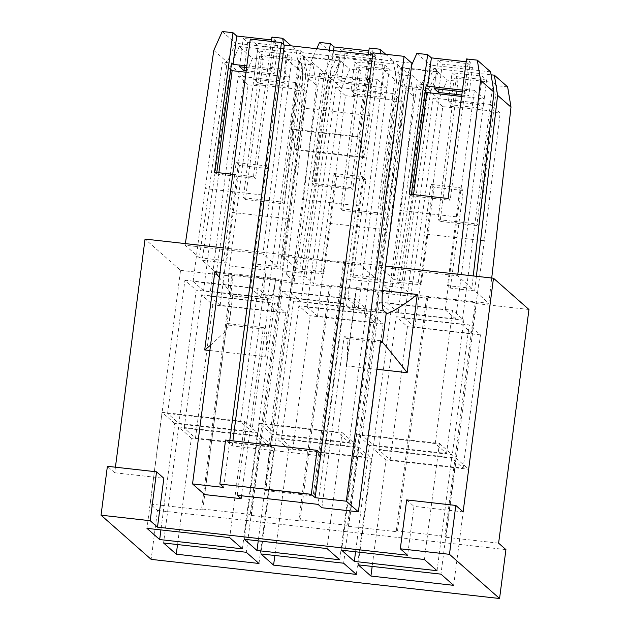 <?xml version="1.0" encoding="UTF-8"?>
<svg xmlns="http://www.w3.org/2000/svg" width="630" height="630" viewBox="0 0 630 630"><rect width="100%" height="100%" fill="white"/><g stroke="black" fill="none" stroke-linecap="round" stroke-linejoin="round"><path stroke-width="0.47" stroke-dasharray="3.15 2.36" d="M202.742 509.938L233.084 276.271L231.95 275.271L201.6 508.938L202.742 509.938L150.184 504.039L157.492 510.481L151.145 559.369M115.424 467.208L114.699 472.752L107.391 466.302M150.184 504.039L180.534 270.364L145.05 239.077M233.084 276.271L180.534 270.364M114.699 472.752L163.847 478.272M382.544 290.556L356.478 287.627L346.319 365.841A24.79 3.898 96.4 0 0 345.949 338.271L380.418 342.137M210.554 345.185L223.65 333.113L228.887 325.868L228.666 325.096L265.167 329.199A24.79 3.898 -83.6 0 1 265.537 356.769L275.696 278.555A24.79 3.898 -83.6 0 1 269.38 300.061A24.79 3.898 -83.6 0 1 268.978 299.864L232.478 295.769L229.926 293.517L266.419 297.612L268.978 299.864M223.201 247.858L294.934 255.914L264.584 489.581L313.244 495.046L343.594 261.379L385.544 266.088M463.129 511.883L413.981 506.363L407.626 555.243M393.978 279.594L379.788 267.081L408.46 72.222L421.84 84.026L393.978 279.594L418.312 282.327L421.147 284.831L396.821 282.098L425.494 87.239L433.912 68.379L491.101 74.805M433.912 68.379L437.456 71.505L428.25 89.673L398.995 284.02L396.821 282.098M398.995 284.02L379.528 281.83L403.043 86.846L400.57 67.363L397.026 64.236L336.585 57.448L340.129 60.575L303.243 56.432L299.699 53.306L302.959 73.482L280.027 268.986L282.201 270.9L305.715 75.915L302.959 73.482M397.026 64.236L400.286 84.412L377.354 279.917L379.528 281.83M377.354 279.917L353.02 277.184L350.185 274.68L374.511 277.413L396.632 81.191L383.253 69.395L360.321 264.899L374.511 277.413M282.461 256.15L311.133 61.291L324.513 73.088L296.651 268.663L282.461 256.15L360.321 264.899M296.651 268.663L320.985 271.396L323.82 273.9L299.494 271.168L328.167 76.309L336.585 57.448M340.129 60.575L330.923 78.742L301.668 273.089L299.494 271.168M301.668 273.089L282.201 270.9M280.027 268.986L255.693 266.254L252.858 263.75L277.192 266.482L299.305 70.261L285.925 58.464L262.993 253.969L277.192 266.482M213.806 50.361L227.186 62.157L199.324 257.733L185.133 245.22L262.993 253.969M199.324 257.733L223.658 260.466L226.501 262.97L202.167 260.237L230.84 65.378L244.22 77.183L216.358 272.751L202.167 260.237M294.218 281.5L316.339 85.278L308.046 77.962L286.508 274.704L294.218 281.5L216.358 272.751M286.508 274.704L305.975 276.885L333.254 80.797L341.547 88.113L313.685 283.681L305.975 276.885M391.545 292.43L413.666 96.209L405.373 88.893L383.835 285.634L391.545 292.43L313.685 283.681M383.835 285.634L403.302 287.815L430.581 91.728L438.874 99.044L411.012 294.62L403.302 287.815M476.382 276.294L474.681 290.847L488.872 303.361L411.012 294.62M474.681 290.847L450.348 288.115L447.513 285.611L471.838 288.343L473.24 275.94M379.788 267.081L457.648 275.83L471.838 288.343M343.594 261.379L344.728 262.379L296.068 256.914L294.934 255.914M528.956 309.503L476.398 303.597L446.056 537.264L444.922 536.264L396.254 530.799L397.388 531.799L427.738 298.132L426.605 297.132L475.264 302.597L476.398 303.597M427.738 298.132L379.079 292.666L348.729 526.333L347.595 525.333L298.927 519.868L300.061 520.868L330.411 287.201L329.277 286.201L377.937 291.666L379.079 292.666M330.411 287.201L281.752 281.736L251.401 515.403L250.268 514.403L201.6 508.938M231.95 275.271L280.618 280.736L281.752 281.736M505.922 549.612L157.492 510.481M406.665 499.913L413.981 506.363M259.001 563.48L274.074 447.426L191.347 438.141L177.526 544.556M191.347 438.141L178.644 426.935L163.572 542.989M178.644 426.935L261.371 436.228L246.298 552.282M261.371 436.228L274.074 447.426M453.647 585.341L468.72 469.287L385.993 460.002L372.173 566.417M385.993 460.002L373.291 448.796L358.218 564.85M373.291 448.796L456.018 458.089L440.945 574.143M456.018 458.089L468.72 469.287M242.393 548.84L257.465 432.786L174.738 423.494L160.918 529.917M174.738 423.494L162.036 412.296L146.963 528.349M162.036 412.296L244.763 421.588L229.69 537.634M244.763 421.588L257.465 432.786M339.72 559.771L354.792 443.717L272.065 434.424L258.245 540.847M272.065 434.424L259.363 423.226L244.29 539.28M259.363 423.226L342.09 432.519L327.017 548.565M342.09 432.519L354.792 443.717M356.32 574.41L371.393 458.356L288.666 449.072L274.845 555.487M288.666 449.072L275.964 437.866L260.891 553.92M275.964 437.866L358.69 447.158L343.618 563.212M358.69 447.158L371.393 458.356M437.047 570.701L452.12 454.647L369.393 445.355L355.572 551.778M369.393 445.355L356.69 434.157L341.618 550.21M356.69 434.157L439.417 443.449L424.344 559.495M439.417 443.449L452.12 454.647M356.478 287.627A24.79 3.898 -83.6 0 1 350.162 309.133A24.79 3.898 -83.6 0 1 349.752 308.936L347.201 306.684A24.79 3.898 -83.6 0 1 346.823 279.114L343.649 303.558L344.075 303.936L318.048 504.362M321.883 507.741L344.098 336.641L345.949 338.271M219.35 277.507L232.769 295.919L228.666 325.096L226.824 323.474L204.6 494.566M237.266 495.29L263.301 294.864L262.875 294.486L266.049 270.042A24.79 3.898 96.4 0 0 266.419 297.612M265.167 329.199L263.316 327.568L241.479 495.763M264.584 489.581L265.718 490.581L296.068 256.914M344.728 262.379L314.378 496.046L313.244 495.046M265.718 490.581L314.378 496.046M329.451 50.148L311.858 183.196L350.792 187.567L368.377 54.519M311.133 61.291L316.748 48.723M380.725 53.723L383.253 69.395M185.133 245.22L185.37 243.605M283.673 44.533L285.925 58.464M232.754 174.305L253.465 176.636L271.333 41.438M316.339 85.278L313 65.032L302.243 63.827L284.374 203.892L245.448 199.521L263.316 59.456L252.559 58.243L244.22 77.183M413.666 96.209L410.327 75.962L399.57 74.757L381.701 214.822L342.775 210.452L360.636 70.387L349.886 69.174L341.547 88.113M507.646 86.893L496.897 85.688L479.028 225.753L440.094 221.382L457.963 81.317L447.213 80.105L438.874 99.044M488.872 303.361L491.731 278.019M457.837 274.207L457.648 275.83M408.46 72.222L411.658 65.063M280.618 280.736L250.268 514.403M251.401 515.403L300.061 520.868M348.729 526.333L397.388 531.799M498.606 543.17L446.056 537.264M195.497 438.055L268.498 446.253L257.213 436.306L184.22 428.109L195.497 438.055L212.806 304.802L201.521 294.848L184.22 428.109M390.151 459.924L463.144 468.122L451.86 458.167L378.866 449.97L390.151 459.924L407.46 326.663L396.175 316.709L378.866 449.97M178.896 423.415L251.89 431.613L240.605 421.667L167.612 413.469L178.896 423.415L196.206 290.154L184.921 280.208L167.612 413.469M276.224 434.346L349.217 442.543L337.932 432.597L264.939 424.399L276.224 434.346L293.525 301.085L282.248 291.139L264.939 424.399M292.824 448.985L365.817 457.191L354.54 447.237L281.539 439.039L292.824 448.985L310.133 315.732L298.848 305.778L281.539 439.039M373.543 445.276L446.544 453.474L435.259 443.528L362.266 435.33L373.543 445.276L390.852 312.015L379.567 302.069L362.266 435.33M380.599 340.743L344.098 336.641M344.075 303.936L263.301 294.864M263.316 327.568L226.824 323.474M266.049 270.042L229.548 265.947A24.79 3.898 96.4 0 0 229.926 293.517M396.632 81.191L393.293 60.945L385.741 54.29M393.293 60.945L332.853 54.156L324.513 73.088M320.985 271.396L333.483 173.447L362.675 176.731L350.185 274.68M333.569 50.613L330.364 75.293L328.915 74.009L313.874 184.968L311.858 183.196M350.792 187.567L352.808 189.339L367.841 78.38L369.298 79.663L372.976 51.306L369.235 48.014M313.874 184.968L352.808 189.339M319.552 42.431L332.853 54.156M299.305 70.261L295.966 50.014L291.257 45.864M295.966 50.014L235.525 43.226L227.186 62.157M223.658 260.466L236.155 162.516L265.348 165.8L252.858 263.75M216.759 172.51L216.547 174.037L214.531 172.266M253.465 176.636L255.481 178.408L270.514 67.449L271.971 68.733L275.656 40.375L271.916 37.083M216.547 174.037L255.481 178.408M222.225 31.5L235.525 43.226M230.84 65.378L239.258 46.518L252.559 58.243M255.693 266.254L268.6 168.659L239.4 165.383L226.501 262.97M239.258 46.518L299.699 53.306M245.448 199.521L243.432 197.741L257.347 85.79L255.89 84.507L259.576 56.157L263.316 59.456M243.432 197.741L282.358 202.112L284.374 203.892M302.243 63.827L298.502 60.527L294.824 88.877L296.273 90.161L282.358 202.112M342.775 210.452L340.759 208.672L354.674 96.721L353.217 95.437L356.903 67.087L360.636 70.387M340.759 208.672L379.685 213.042L381.701 214.822M399.57 74.757L395.829 71.458L392.143 99.808L393.6 101.091L379.685 213.042M440.094 221.382L438.078 219.602L451.994 107.651L450.544 106.368L454.222 78.018L457.963 81.317M438.078 219.602L477.012 223.973L479.028 225.753M496.897 85.688L493.156 82.388L489.471 110.746L490.927 112.022L477.012 223.973M450.348 288.115L463.247 190.52L434.054 187.244L421.147 284.831M490.62 71.875L430.18 65.087L421.84 84.026M418.312 282.327L430.81 184.385L460.002 187.661L447.513 285.611M411.406 194.371L411.201 195.898L409.185 194.127M448.119 198.497L450.135 200.277L465.168 89.31L466.625 90.594L470.303 62.236L466.562 58.944M411.201 195.898L450.135 200.277M416.879 53.361L430.18 65.087M444.922 536.264L475.264 302.597M257.213 436.306L274.523 303.046L285.8 313L268.498 446.253M285.8 313L212.806 304.802M201.521 294.848L274.523 303.046M451.86 458.167L469.169 324.907L480.454 334.861L463.144 468.122M480.454 334.861L407.46 326.663M396.175 316.709L469.169 324.907M240.605 421.667L257.914 288.406L269.199 298.352L251.89 431.613M269.199 298.352L196.206 290.154M184.921 280.208L257.914 288.406M337.932 432.597L355.241 299.337L366.518 309.283L349.217 442.543M366.518 309.283L293.525 301.085M282.248 291.139L355.241 299.337M354.54 447.237L371.842 313.976L383.127 323.93L365.817 457.191M383.127 323.93L310.133 315.732M298.848 305.778L371.842 313.976M435.259 443.528L452.56 310.267L463.845 320.213L446.544 453.474M463.845 320.213L390.852 312.015M379.567 302.069L452.56 310.267M262.875 294.486L343.649 303.558M229.548 265.947L258.119 45.959L300.943 50.77L290.784 128.985L358.911 136.639L369.07 58.425L411.894 63.228M250.315 39.076L258.119 45.959M375.126 56.574L344.957 53.188L340.554 49.305L370.731 52.692L375.126 56.574L371.448 84.924L341.271 81.538L336.877 77.655L340.554 49.305M372.976 51.306L368.865 50.849M323.82 273.9L336.727 176.313L333.483 173.447M362.675 176.731L365.92 179.589L353.02 277.184M365.92 179.589L336.727 176.313M367.841 78.38L377.086 79.419L359.943 205.955L302.518 199.505L319.662 72.97L328.915 74.009M369.298 79.663L330.364 75.293M277.798 45.643L247.629 42.257L243.235 38.375L273.404 41.761L277.798 45.643L274.121 73.993L246.188 70.859M275.656 40.375L271.538 39.918M239.4 165.383L236.155 162.516M265.348 165.8L268.6 168.659M270.514 67.449L279.759 68.489L262.615 195.024L205.191 188.575L222.343 62.039L231.588 63.079M271.971 68.733L246.826 65.906M437.456 71.505L400.57 67.363M454.222 78.018L493.156 82.388M410.327 75.962L401.239 67.953L438.126 72.096L447.213 80.105M356.903 67.087L395.829 71.458M313 65.032L303.912 57.023L340.798 61.165L349.886 69.174M259.576 56.157L298.502 60.527M486.644 80.018L456.474 76.632L452.072 72.749L482.249 76.143L486.644 80.018L482.966 108.376L452.797 104.982L448.395 101.107L452.072 72.749M389.324 69.087L359.147 65.701L354.753 61.819L384.922 65.213L389.324 69.087L385.639 97.445L355.47 94.051L351.067 90.177L354.753 61.819M291.997 58.157L261.828 54.771L257.426 50.888L287.595 54.282L291.997 58.157L288.312 86.515L258.142 83.121L253.74 79.246L257.426 50.888M305.715 75.915L303.243 56.432M296.273 90.161L305.518 91.2L289.65 218.862L232.234 212.42L248.102 84.751L257.347 85.79M255.89 84.507L294.824 88.877M333.254 80.797L333.672 79.837L307.873 76.939L308.046 77.962M303.912 57.023L307.873 76.939M393.6 101.091L402.846 102.131L386.977 229.792L329.553 223.351L345.429 95.681L354.674 96.721M353.217 95.437L392.143 99.808M430.581 91.728L430.999 90.767L405.2 87.869L405.373 88.893M401.239 67.953L405.2 87.869M333.672 79.837L340.798 61.165M490.927 112.022L500.173 113.061L484.305 240.731L426.88 234.281L442.748 106.612L451.994 107.651M450.544 106.368L489.471 110.746M430.999 90.767L438.126 72.096M434.054 187.244L430.81 184.385M460.002 187.661L463.247 190.52M428.25 89.673L425.494 87.239M472.453 67.504L442.284 64.118L437.881 60.236L468.051 63.622L472.453 67.504L468.775 95.855L461.79 95.075M470.303 62.236L466.192 61.779M465.168 89.31L474.414 90.35L457.27 216.885L399.845 210.436L416.989 83.9L426.234 84.94M466.625 90.594L462.444 90.121M396.254 530.799L426.605 297.132M209.735 296.1L220.169 305.298L277.594 311.748L267.159 302.55L209.735 296.1L238.305 76.12L248.102 84.751M404.389 317.961L414.816 327.159L472.24 333.609L461.814 324.411L404.389 317.961L432.96 97.981L442.748 106.612M193.126 281.452L203.561 290.658L260.985 297.1L250.551 287.902L193.126 281.452L205.191 188.575M290.454 292.383L300.888 301.589L358.312 308.031L347.878 298.833L290.454 292.383L302.518 199.505M307.062 307.03L317.496 316.228L374.913 322.678L364.486 313.48L307.062 307.03L335.632 87.05L345.429 95.681M387.781 303.321L398.215 312.519L455.64 318.969L445.205 309.763L387.781 303.321L399.845 210.436M223.681 487.431L229.399 443.433L225.564 440.055M229.777 440.527L229.399 443.433L232.234 445.938L323.718 456.207L320.883 453.702M344.957 53.188L341.271 81.538M370.731 52.692L367.046 81.049L371.448 84.924M336.877 77.655L367.046 81.049M300.888 301.589L329.459 81.601L319.662 72.97M377.086 79.419L386.883 88.05L358.312 308.031M347.878 298.833L359.943 205.955M247.629 42.257L244.385 67.268M239.55 66.725L243.235 38.375M273.404 41.761L269.719 70.119L274.121 73.993M246.621 67.52L269.719 70.119M203.561 290.658L218.878 172.746M230.722 69.434L222.343 62.039M279.759 68.489L289.556 77.12L260.985 297.1M250.551 287.902L262.615 195.024M331.356 77.789L305.558 74.899M330.923 78.742L328.167 76.309M400.286 84.412L403.043 86.846M428.676 88.72L402.885 85.83M456.474 76.632L452.797 104.982M482.249 76.143L478.564 104.493L482.966 108.376M448.395 101.107L478.564 104.493M359.147 65.701L355.47 94.051M384.922 65.213L381.237 93.563L385.639 97.445M351.067 90.177L381.237 93.563M261.828 54.771L258.142 83.121M287.595 54.282L283.909 82.632L288.312 86.515M253.74 79.246L283.909 82.632M289.65 218.862L277.594 311.748M267.159 302.55L295.73 82.569L305.518 91.2M220.169 305.298L232.234 212.42M386.977 229.792L374.913 322.678M364.486 313.48L393.057 93.5L402.846 102.131M317.496 316.228L329.553 223.351M484.305 240.731L472.24 333.609M461.814 324.411L490.384 104.43L500.173 113.061M414.816 327.159L426.88 234.281M442.284 64.118L439.031 89.129M434.204 88.586L437.881 60.236M468.051 63.622L464.373 91.98L468.775 95.855M462.231 91.736L464.373 91.98M398.215 312.519L413.524 194.615M425.376 91.295L416.989 83.9M474.414 90.35L484.21 98.981L455.64 318.969M445.205 309.763L457.27 216.885M329.277 286.201L298.927 519.868M300.943 50.77L303.211 52.77L301.589 107.888L296.116 150.035L295.407 149.412L291.462 129.583L290.784 128.985M303.211 52.77L371.346 60.425L369.723 115.534L364.25 157.689L363.534 157.059L359.588 137.238L358.911 136.639M371.346 60.425L369.07 58.425M359.588 137.238L291.462 129.583M372.944 52.849L375.779 55.353L323.718 456.207M232.234 445.938L232.895 440.874M329.459 81.601L386.883 88.05M246.007 72.23L289.556 77.12M490.384 104.43L432.96 97.981M393.057 93.5L335.632 87.05M295.73 82.569L238.305 76.12M461.609 96.445L484.21 98.981M377.937 291.666L347.595 525.333M363.534 157.059L295.407 149.412M375.779 55.353L372.661 55.007M364.25 157.689L296.116 150.035M369.723 115.534L301.589 107.888M346.319 365.841L376.89 369.274M275.696 278.555L220.02 272.302M209.869 350.516L265.537 356.769M386.253 313.039L349.752 308.936M347.201 306.684L383.694 310.787M383.323 283.216L346.823 279.114M386.804 313.252L350.162 309.133M232.769 295.919L228.887 325.868M269.38 300.061L232.738 295.942"/><path stroke-width="0.94" d="M101.044 515.19L150.192 520.711L157.5 527.152L163.847 478.272L156.539 471.823L107.391 466.302L101.044 515.19L151.145 559.369L499.566 598.5L505.922 549.612L498.606 543.17L528.956 309.503L493.479 278.216L463.129 511.883L455.821 505.433L449.466 554.321L499.566 598.5M223.201 247.858L145.05 239.077L115.424 467.208M157.5 527.152L407.626 555.243L400.318 548.801L449.466 554.321M163.572 542.989L176.274 554.187L259.001 563.48L246.298 552.282L163.572 542.989M358.218 564.85L370.92 576.048L453.647 585.341L440.945 574.143L358.218 564.85M146.963 528.349L159.666 539.548L242.393 548.84L229.69 537.634L146.963 528.349M244.29 539.28L256.993 550.478L339.72 559.771L327.017 548.565L244.29 539.28M260.891 553.92L273.593 565.118L356.32 574.41L343.618 563.212L260.891 553.92M341.618 550.21L354.32 561.409L437.047 570.701L424.344 559.495L341.618 550.21M156.539 471.823L150.192 520.711M385.544 266.088L493.479 278.216M400.318 548.801L406.665 499.913L455.821 505.433M177.526 544.556L176.274 554.187M372.173 566.417L370.92 576.048M160.918 529.917L159.666 539.548M258.245 540.847L256.993 550.478M274.845 555.487L273.593 565.118M355.572 551.778L354.32 561.409M380.418 342.137L382.441 342.366C383.253 342.704 396.837 359.368 407.145 372.669L417.304 294.454C403.854 305.337 386.781 315.559 386.253 313.039L382.441 342.366L380.599 340.743L358.375 511.836L321.883 507.741L318.048 504.362L237.266 495.29L241.101 498.669L241.479 495.763M386.804 313.252L383.694 310.787A24.79 3.898 96.4 0 1 383.323 283.216L411.894 63.228L404.09 56.346L372.944 52.849L320.883 453.702L317.048 450.324L311.338 494.322L315.165 497.7L346.311 501.197L404.09 56.346M220.02 272.302L214.869 271.719L204.711 349.933L210.554 345.185M214.869 271.719L219.35 277.507M316.748 48.723L319.552 42.431L330.309 43.635L329.451 50.148M385.741 54.29L379.992 49.219L380.725 53.723M379.992 49.219L369.235 48.014L368.377 54.519M185.37 243.605L213.806 50.361L222.225 31.5L232.982 32.705L214.531 172.266L232.754 174.305M291.257 45.864L282.665 38.288L283.673 44.533M282.665 38.288L271.916 37.083L271.333 41.438M491.731 278.019L510.993 107.139L507.646 86.893L494.353 75.167L497.613 95.343L476.382 276.294M510.993 107.139L497.613 95.343M473.24 275.94L493.959 92.122L480.58 80.325L457.837 274.207M411.658 65.063L416.879 53.361L427.636 54.566L409.185 194.127L448.119 198.497L466.562 58.944L477.32 60.149L480.58 80.325M311.338 494.322L219.846 484.045L223.681 487.431L192.536 483.927L204.6 494.566L241.101 498.669M330.309 43.635L334.05 46.935L333.569 50.613M232.982 32.705L236.723 36.005L233.037 64.362L231.588 63.079L216.759 172.51M491.101 74.805L494.353 75.167M493.959 92.122L490.62 71.875L477.32 60.149M427.636 54.566L431.377 57.866L427.691 86.223L426.234 84.94L411.406 194.371M358.375 511.836L346.311 501.197M232.895 440.874L284.295 45.077L281.46 42.572L250.315 39.076L192.536 483.927M368.865 50.849L334.05 46.935M271.538 39.918L236.723 36.005M246.826 65.906L233.037 64.362M466.192 61.779L431.377 57.866M462.444 90.121L427.691 86.223M315.165 497.7L320.883 453.702M219.846 484.045L225.564 440.055L317.048 450.324M281.46 42.572L229.777 440.527M244.385 67.268L243.952 70.607L239.55 66.725L246.621 67.52M246.188 70.859L243.952 70.607M218.878 172.746L232.131 70.67L230.722 69.434M439.031 89.129L438.598 92.468L434.204 88.586L462.231 91.736M461.79 95.075L438.598 92.468M413.524 194.615L426.786 92.531L425.376 91.295M232.131 70.67L246.007 72.23M426.786 92.531L461.609 96.445M372.661 55.007L284.295 45.077M417.304 294.454L382.544 290.556M376.89 369.274L407.145 372.669M204.711 349.933L209.869 350.516"/></g></svg>
